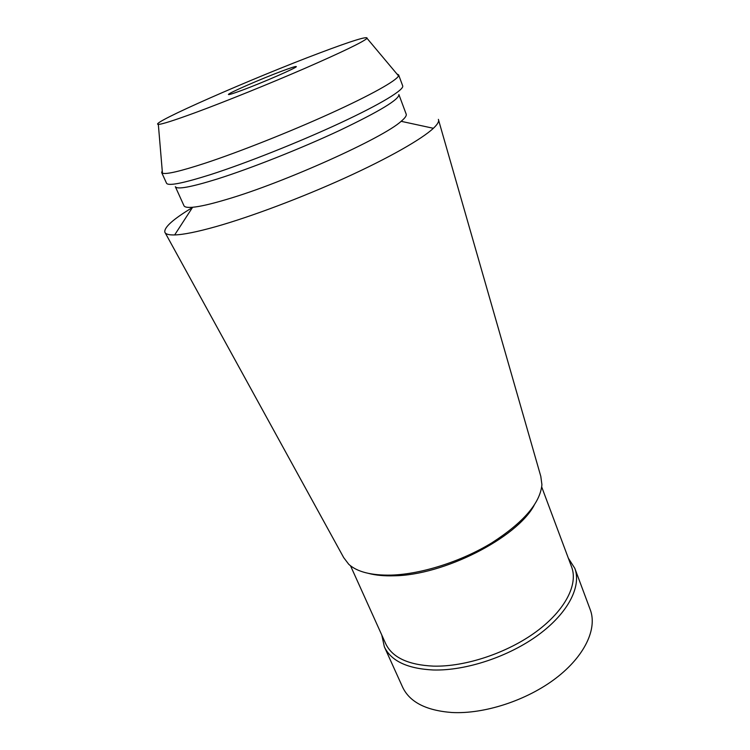 <?xml version="1.0" encoding="UTF-8"?>
<svg xmlns="http://www.w3.org/2000/svg" width="750" height="750" viewBox="0 0 750 750"><rect width="100%" height="100%" fill="white"/><g stroke="black" fill="none" stroke-linecap="round" stroke-linejoin="round"><path stroke-width="1.12" d="M384.347 646.8L402.591 687.112C409.622 702.056 426.047 710.522 451.856 712.5C484.35 714.272 526.866 700.397 555.862 678.234C584.906 656.044 597.45 628.641 590.269 609.759L574.8 568.303C581.616 586.181 568.406 612.731 538.669 634.688C508.978 656.625 465.844 670.931 433.219 669.984C407.316 668.681 391.022 660.956 384.347 646.8L381.788 635.044M568.331 558.159L574.8 568.303M281.869 71.119C260.953 78.909 227.128 93.684 228.45 94.519C228.844 94.894 233.306 93.506 241.819 90.347C262.969 82.538 298.191 67.116 296.269 66.562C295.706 66.216 290.906 67.734 281.869 71.119M195.638 112.528C174.028 120.459 161.597 124.416 158.334 124.388C147.487 124.238 253.341 77.859 319.622 52.988C352.228 40.688 368.044 35.812 367.059 38.363C362.897 42.056 342.244 52.022 305.1 68.269C269.4 83.756 225.197 101.616 195.638 112.528M396.956 73.997L398.634 74.897L398.531 75.881C396.591 80.587 371.016 95.006 330.525 113.4C290.081 131.775 239.213 151.941 205.275 163.144C180.488 171.234 166.209 174.581 162.45 173.184L161.681 172.566L162.244 170.738M161.681 172.566L166.528 183.206C168.112 186.225 182.728 183.375 210.347 174.675C245.672 163.35 299.137 142.125 339.984 123.103C380.925 104.053 404.353 89.691 402.694 85.866L398.634 74.897M217.359 178.978C190.978 187.162 176.972 189.731 175.35 186.694L183.966 205.716C184.612 207.178 187.5 207.694 192.609 207.263C199.922 206.616 211.172 204.028 226.359 199.5C283.772 182.812 383.428 137.859 401.137 121.312C405.075 118.012 406.753 115.622 406.181 114.122L398.888 94.556C399.319 99.366 379.631 111.291 339.834 130.341C301.331 148.397 250.903 168.384 217.359 178.978M401.137 121.312L433.378 128.297C421.8 139.153 388.688 158.081 345.009 177.947C301.35 197.784 250.969 216.713 216.028 226.603C197.156 231.891 183.366 234.675 174.656 234.938C168.787 235.087 165.506 234.15 164.822 232.125C164.072 227.287 173.269 219.094 192.422 207.544M433.378 128.297C437.653 124.266 439.312 121.294 438.375 119.372M165.216 232.847L343.697 557.616L348.769 564.309C357.169 571.931 371.381 575.531 391.397 575.109C421.453 574.163 461.288 561.487 491.897 542.803C523.528 522.413 540.197 503.044 541.922 484.697L540.806 476.372L438.6 120.169M534.159 505.294C516.816 537.984 443.456 575.4 393.891 575.794C384.272 576.084 375.9 575.306 368.794 573.459M350.522 565.781L385.65 643.603C392.166 657.413 408.094 664.922 433.434 666.131C465.291 666.975 507.347 652.987 536.316 631.613C565.331 610.209 578.269 584.363 571.622 566.953L541.716 486.975M158.334 124.388L162.45 173.184M367.059 38.363L398.531 75.881M192.609 207.263L174.656 234.938"/></g></svg>
